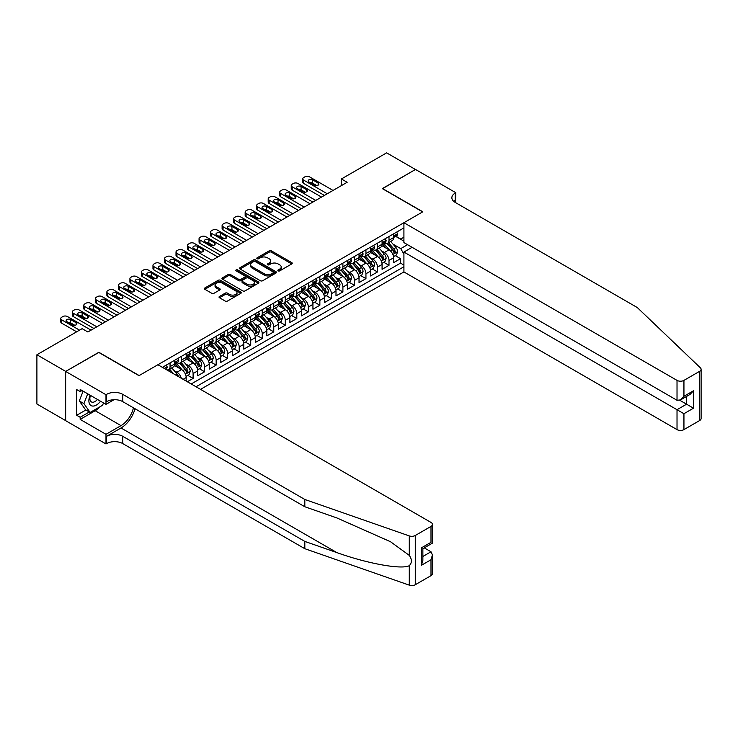 <?xml version="1.0" encoding="UTF-8"?>
<svg xmlns="http://www.w3.org/2000/svg" width="738" height="738" viewBox="0 0 738 738"><rect width="100%" height="100%" fill="white"/><g stroke="black" fill="none" stroke-linecap="round" stroke-linejoin="round"><path stroke-width="1.11" d="M278.171 270.864A1.116 0.646 0 0 0 279.757 270.864L291.778 263.918A1.596 0.922 0 0 0 292.248 263.272A1.596 0.922 0 0 0 291.778 262.617L271.418 250.865A1.596 0.922 0 0 0 269.158 250.865L257.138 257.802A1.116 0.646 0 0 0 256.806 258.254A1.116 0.646 0 0 0 257.138 258.715A1.116 0.646 0 0 0 258.724 258.715L260.274 257.82A5.12 2.952 0 0 1 267.516 257.82L269.213 258.798A5.12 2.952 0 0 1 270.708 260.883A5.12 2.952 0 0 1 269.213 262.977L267.654 263.872A1.116 0.646 0 0 0 267.331 264.333A1.116 0.646 0 0 0 267.654 264.785A1.116 0.646 0 0 0 269.241 264.785L270.791 263.89A5.12 2.952 0 0 1 278.032 263.89L279.73 264.868A5.12 2.952 0 0 1 281.233 266.962A5.12 2.952 0 0 1 279.73 269.047L278.171 269.942A1.116 0.646 0 0 0 277.848 270.403A1.116 0.646 0 0 0 278.171 270.864L278.171 269.942M219.5 296.445A1.596 0.922 0 0 0 219.029 297.1A1.596 0.922 0 0 0 219.5 297.746L225.21 301.049A1.596 0.922 0 0 0 227.47 301.049L240.819 293.346A1.596 0.922 0 0 0 241.289 292.691A1.596 0.922 0 0 0 240.819 292.036L220.459 280.283A1.596 0.922 0 0 0 218.199 280.283L204.85 287.986A1.596 0.922 0 0 0 204.38 288.641A1.596 0.922 0 0 0 204.85 289.296L211.751 293.272A1.596 0.922 0 0 0 214.011 293.272L219.721 289.979A1.596 0.922 0 0 0 220.192 289.324A1.596 0.922 0 0 0 219.721 288.669L216.308 286.695A4.28 2.472 0 0 1 215.053 284.951A4.28 2.472 0 0 1 217.692 282.663A4.28 2.472 0 0 1 222.359 283.207L235.754 290.938A4.28 2.472 0 0 1 237.009 292.691A4.28 2.472 0 0 1 234.37 294.969A4.28 2.472 0 0 1 229.702 294.434L227.47 293.143A1.596 0.922 0 0 0 225.21 293.143L219.5 296.445L219.5 297.746M98.837 352.469L65.71 371.399L36.9 354.766L36.9 404L65.654 420.605M98.837 352.275L139.168 375.559L422.643 211.898L382.312 188.614L415.448 169.482L386.638 152.849L341.408 178.965L341.408 185.616M36.9 354.766L82.13 328.659L87.887 331.98L347.164 182.286L341.408 178.965M260.385 280.735A1.596 0.922 0 0 0 262.654 280.735L275.994 273.032A1.596 0.922 0 0 0 276.464 272.377A1.596 0.922 0 0 0 275.994 271.722L255.634 259.97A1.596 0.922 0 0 0 253.374 259.97L240.025 267.673A1.596 0.922 0 0 0 239.564 268.328A1.596 0.922 0 0 0 240.025 268.983L260.385 280.735M236.575 271.104A1.116 0.646 0 0 1 237.71 271.261L258.383 283.198L245.062 290.892A1.596 0.922 0 0 1 242.802 290.892L222.442 279.139L228.153 275.864L228.153 274.536L222.442 277.829A1.596 0.922 0 0 0 221.972 278.484A1.596 0.922 0 0 0 222.442 279.139L222.442 277.829M228.153 275.864A1.596 0.922 0 0 1 230.413 275.864L230.413 274.536A1.596 0.922 0 0 0 228.153 274.536M230.413 274.536L238.669 279.305A1.596 0.922 0 0 0 240.929 279.305L244.721 277.11A1.596 0.922 0 0 0 245.191 276.464A1.596 0.922 0 0 0 244.721 275.809L236.123 270.846A1.116 0.646 0 0 1 235.8 270.385A1.116 0.646 0 0 1 236.492 269.794A1.116 0.646 0 0 1 237.71 269.933L258.411 281.879A1.596 0.922 0 0 1 258.881 282.534A1.596 0.922 0 0 1 258.411 283.189L258.411 281.879M187.341 381.749L193.098 378.419L187.858 375.393M185.598 363.908L188.494 365.578A6.522 3.764 60 0 1 193.098 373.566L197.71 370.9L197.71 375.762L204.62 371.767L199.38 368.742M197.12 357.257L200.016 358.926A6.522 3.764 60 0 1 204.62 366.915L209.232 364.249L209.232 369.111L216.151 365.116L210.902 362.09M208.642 350.605L211.538 352.275A6.522 3.764 60 0 1 216.151 360.255L220.754 357.598L220.754 362.45L227.673 358.465L222.424 355.43M220.164 343.954L223.061 345.624A6.522 3.764 60 0 1 227.673 353.603L232.276 350.947L232.276 355.799L239.195 351.805L233.946 348.779M231.695 337.294L234.583 338.973A6.522 3.764 60 0 1 239.195 346.952L243.798 344.286L243.798 349.148L250.717 345.153L245.477 342.128M243.217 330.642L246.105 332.312A6.522 3.764 60 0 1 250.717 340.301L255.33 337.635L255.33 342.497L262.239 338.502L256.999 335.476M254.739 323.991L257.627 325.661A6.522 3.764 60 0 1 262.239 333.65L266.852 330.984L266.852 335.845L273.761 331.851L268.521 328.825M266.261 317.34L269.158 319.01A6.522 3.764 60 0 1 273.761 326.989L278.374 324.333L278.374 329.185L285.283 325.2L280.043 322.174M277.783 310.689L280.68 312.358A6.522 3.764 60 0 1 285.283 320.338L289.896 317.681L289.896 322.534L296.814 318.539L291.565 315.513M289.305 304.028L292.202 305.707A6.522 3.764 60 0 1 296.814 313.687L301.418 311.03L301.418 315.882L308.336 311.888L303.087 308.862M300.827 297.377L303.724 299.047A6.522 3.764 60 0 1 308.336 307.036L312.94 304.37L312.94 309.231L319.858 305.237L314.609 302.211M312.358 290.726L315.246 292.396A6.522 3.764 60 0 1 319.858 300.384L324.462 297.718L324.462 302.58L331.38 298.586L326.141 295.56M323.881 284.075L326.768 285.744A6.522 3.764 60 0 1 331.38 293.724L335.993 291.067L335.993 295.92L342.902 291.934L337.663 288.909M335.403 277.423L338.29 279.093A6.522 3.764 60 0 1 342.902 287.073L347.515 284.416L347.515 289.268L354.424 285.283L349.185 282.248M346.925 270.772L349.821 272.442A6.522 3.764 60 0 1 354.424 280.422L359.037 277.765L359.037 282.617L365.947 278.623L360.707 275.597M358.447 264.112L361.343 265.781A6.522 3.764 60 0 1 365.947 273.77L370.559 271.104L370.559 275.966L377.478 271.971L372.229 268.946M369.969 257.461L372.865 259.13A6.522 3.764 60 0 1 377.478 267.119L382.081 264.453L382.081 269.315L389 265.32L389 260.459A6.522 3.764 -120 0 0 384.387 252.479L381.491 250.809M383.751 262.294L389 265.32M186.188 381.085L186.188 377.552A6.522 3.764 -120 0 0 181.576 369.572L174.454 365.458M181.308 378.262A6.522 3.764 60 0 0 176.963 372.229L174.076 370.559M197.71 370.9A6.522 3.764 -120 0 0 193.098 362.921L185.976 358.806M209.232 364.249A6.522 3.764 -120 0 0 204.62 356.269L197.498 352.155M220.754 357.598A6.522 3.764 -120 0 0 216.151 349.609L209.02 345.495M232.276 350.947A6.522 3.764 -120 0 0 227.673 342.958L220.542 338.843M243.798 344.286A6.522 3.764 -120 0 0 239.195 336.307L232.064 332.192M255.33 337.635A6.522 3.764 -120 0 0 250.717 329.655L243.586 325.541M266.852 330.984A6.522 3.764 -120 0 0 262.239 323.004L255.117 318.89M278.374 324.333A6.522 3.764 -120 0 0 273.761 316.344L266.639 312.229M289.896 317.681A6.522 3.764 -120 0 0 285.283 309.692L278.161 305.578M301.418 311.03A6.522 3.764 -120 0 0 296.814 303.041L289.683 298.927M312.94 304.37A6.522 3.764 -120 0 0 308.336 296.39L301.205 292.276M324.462 297.718A6.522 3.764 -120 0 0 319.858 289.739L312.728 285.624M335.993 291.067A6.522 3.764 -120 0 0 331.38 283.088L324.25 278.973M347.515 284.416A6.522 3.764 -120 0 0 342.902 276.427L335.781 272.313M359.037 277.765A6.522 3.764 -120 0 0 354.424 269.776L347.303 265.662M370.559 271.104A6.522 3.764 -120 0 0 365.947 263.125L358.825 259.01M382.081 264.453A6.522 3.764 -120 0 0 377.478 256.473L370.347 252.359M200.533 389.369L403.917 271.944L677.023 429.617L677.023 409.719L686.589 404.203L686.589 396.407M196.04 386.767L403.917 266.75M403.917 227.894L162.388 367.339M176.908 362.616L176.963 362.653A6.522 3.764 60 0 0 180.229 362.976L184.832 360.31A6.522 3.764 -120 0 0 186.188 357.33L186.188 353.603M188.43 355.965L188.494 356.002A6.522 3.764 60 0 0 191.751 356.325L196.363 353.659A6.522 3.764 -120 0 0 197.71 350.679L197.71 346.952M199.952 349.314L200.016 349.351A6.522 3.764 60 0 0 203.273 349.674L207.885 347.008A6.522 3.764 -120 0 0 209.232 344.028L209.232 340.301M211.474 342.663L211.538 342.69A6.522 3.764 60 0 0 214.795 343.013L219.407 340.356A6.522 3.764 -120 0 0 220.754 337.367L220.754 333.65M222.996 336.002L223.061 336.039A6.522 3.764 60 0 0 226.317 336.362L230.929 333.705A6.522 3.764 -120 0 0 232.276 330.716L232.276 326.989M234.527 329.351L234.583 329.388A6.522 3.764 60 0 0 237.839 329.711L242.451 327.054A6.522 3.764 -120 0 0 243.798 324.065L243.798 320.338M246.049 322.7L246.105 322.737A6.522 3.764 60 0 0 249.37 323.059L253.973 320.393A6.522 3.764 -120 0 0 255.33 317.414L255.33 313.687M257.571 316.048L257.627 316.085A6.522 3.764 60 0 0 260.892 316.408L265.495 313.742A6.522 3.764 -120 0 0 266.852 310.763L266.852 307.036M269.093 309.397L269.158 309.425A6.522 3.764 60 0 0 272.414 309.748L277.027 307.091A6.522 3.764 -120 0 0 278.374 304.102L278.374 300.384M280.615 302.737L280.68 302.774A6.522 3.764 60 0 0 283.936 303.097L288.549 300.44A6.522 3.764 -120 0 0 289.896 297.451L289.896 293.724M292.137 296.086L292.202 296.123A6.522 3.764 60 0 0 295.458 296.445L300.071 293.789A6.522 3.764 -120 0 0 301.418 290.8L301.418 287.073M303.659 289.434L303.724 289.471A6.522 3.764 60 0 0 306.98 289.794L311.593 287.128A6.522 3.764 -120 0 0 312.94 284.148L312.94 280.422M315.191 282.783L315.246 282.82A6.522 3.764 60 0 0 318.502 283.143L323.115 280.477A6.522 3.764 -120 0 0 324.462 277.497L324.462 273.77M326.713 276.132L326.768 276.16A6.522 3.764 60 0 0 330.034 276.482L334.637 273.826A6.522 3.764 -120 0 0 335.993 270.846L335.993 267.119M338.235 269.481L338.29 269.508A6.522 3.764 60 0 0 341.556 269.831L346.159 267.174A6.522 3.764 -120 0 0 347.515 264.186L347.515 260.459M349.757 262.82L349.821 262.857A6.522 3.764 60 0 0 353.078 263.18L357.69 260.523A6.522 3.764 -120 0 0 359.037 257.534L359.037 253.807M361.279 256.169L361.343 256.206A6.522 3.764 60 0 0 364.6 256.529L369.212 253.863A6.522 3.764 -120 0 0 370.559 250.883L370.559 247.156M372.801 249.518L372.865 249.555A6.522 3.764 60 0 0 376.122 249.878L380.734 247.212A6.522 3.764 -120 0 0 382.081 244.232L382.081 240.505M191.197 383.972L400.522 263.125L400.522 258.669L393.603 262.654L393.603 257.802A6.522 3.764 -120 0 0 389 249.822L381.869 245.708M384.332 242.867L384.387 242.903A6.522 3.764 -120 0 0 387.644 243.226A6.522 3.764 -120 0 0 389 240.237L389 236.511M387.644 243.226L392.256 240.56A6.522 3.764 -120 0 0 393.603 237.581L393.603 233.854M163.135 367.773L163.135 366.906M170.054 362.921L170.054 366.648A6.522 3.764 60 0 1 168.707 369.627A6.522 3.764 60 0 1 166.696 369.83M168.707 369.627L173.31 366.971A6.522 3.764 -120 0 0 174.666 363.982L174.666 360.255M181.576 356.269L181.576 359.987A6.522 3.764 60 0 1 180.229 362.976M193.098 349.609L193.098 353.336A6.522 3.764 60 0 1 191.751 356.325M204.62 342.958L204.62 346.685A6.522 3.764 60 0 1 203.273 349.674M216.151 336.307L216.151 340.034A6.522 3.764 60 0 1 214.795 343.013M227.673 329.655L227.673 333.382A6.522 3.764 60 0 1 226.317 336.362M239.195 323.004L239.195 326.731A6.522 3.764 60 0 1 237.839 329.711M250.717 316.344L250.717 320.071A6.522 3.764 60 0 1 249.37 323.059M262.239 309.692L262.239 313.419A6.522 3.764 60 0 1 260.892 316.408M273.761 303.041L273.761 306.768A6.522 3.764 60 0 1 272.414 309.748M285.283 296.39L285.283 300.117A6.522 3.764 60 0 1 283.936 303.097M296.814 289.739L296.814 293.466A6.522 3.764 60 0 1 295.458 296.445M308.336 283.078L308.336 286.805A6.522 3.764 60 0 1 306.98 289.794M319.858 276.427L319.858 280.154A6.522 3.764 60 0 1 318.502 283.143M331.38 269.776L331.38 273.503A6.522 3.764 60 0 1 330.034 276.482M342.902 263.125L342.902 266.852A6.522 3.764 60 0 1 341.556 269.831M354.424 256.473L354.424 260.2A6.522 3.764 60 0 1 353.078 263.18M365.947 249.822L365.947 253.54A6.522 3.764 60 0 1 364.6 256.529M377.478 243.162L377.478 246.889A6.522 3.764 60 0 1 376.122 249.878M377.478 267.119L377.478 271.971M365.947 273.77L365.947 278.623M354.424 280.422L354.424 285.283M342.902 287.073L342.902 291.934M331.38 293.724L331.38 298.586M319.858 300.384L319.858 305.237M308.336 307.036L308.336 311.888M296.814 313.687L296.814 318.539M285.283 320.338L285.283 325.2M273.761 326.989L273.761 331.851M262.239 333.65L262.239 338.502M250.717 340.301L250.717 345.153M239.195 346.952L239.195 351.805M227.673 353.603L227.673 358.465M216.151 360.255L216.151 365.116M204.62 366.915L204.62 371.767M193.098 373.566L193.098 378.419M403.917 254.112L400.752 248.623L393.022 244.158M400.752 248.623L407.551 244.693M395.623 236.344L403.917 241.132M395.854 236.215L400.752 239.038L403.917 237.212M395.282 255.643L400.522 258.669M400.522 263.125L403.917 265.09M278.623 271.021L279.73 270.376A5.12 2.952 0 0 0 281.233 268.291L281.233 266.962M270.708 260.883L270.708 262.221A5.12 2.952 0 0 1 269.213 264.305L268.106 264.942M291.759 263.936L271.418 252.193A1.596 0.922 0 0 0 269.158 252.193L257.58 258.872M275.975 273.042L255.634 261.298A1.596 0.922 0 0 0 253.374 261.298L240.053 268.992L240.025 267.673M273.171 272.839A1.116 0.646 0 0 0 273.494 272.377A1.116 0.646 0 0 0 273.171 271.925L255.302 261.603A1.116 0.646 0 0 0 253.715 261.603L252.073 262.553A5.12 2.952 0 0 0 250.579 264.638A5.12 2.952 0 0 0 252.073 266.732L264.287 273.78A5.12 2.952 0 0 0 271.529 273.78L273.171 272.839L273.171 274.167A1.116 0.646 0 0 0 273.494 273.706L273.494 272.377M250.579 264.638L250.579 265.975A5.12 2.952 0 0 0 252.073 268.06L252.073 266.732M273.171 274.167L271.529 275.117A5.12 2.952 0 0 1 264.287 275.117L252.073 268.06M230.413 275.864L238.669 280.634A1.596 0.922 0 0 0 240.929 280.634L244.721 278.447A1.596 0.922 0 0 0 245.191 277.792L245.191 276.464M247.239 284.25A4.28 2.472 0 0 0 251.898 284.785A4.28 2.472 0 0 0 254.545 282.497A4.28 2.472 0 0 0 253.291 280.754L248.568 278.032A1.596 0.922 0 0 0 246.308 278.032L242.516 280.219A1.596 0.922 0 0 0 242.046 280.864A1.596 0.922 0 0 0 242.516 281.519L247.239 284.25L247.239 285.578A4.28 2.472 0 0 0 251.898 286.113A4.28 2.472 0 0 0 254.545 283.835L254.545 282.497M242.046 280.864L242.046 282.202A1.596 0.922 0 0 0 242.516 282.848L242.516 281.519M247.239 285.578L242.516 282.848M237.009 292.691L237.009 294.019A4.28 2.472 0 0 1 234.37 296.298A4.28 2.472 0 0 1 229.702 295.763L227.47 294.48A1.596 0.922 0 0 0 225.21 294.48L219.518 297.765M215.053 284.951L215.053 286.279A4.28 2.472 0 0 0 216.308 288.023L216.308 286.695M219.703 289.988L216.308 288.023M240.819 292.036L240.819 293.346L220.459 281.612A1.596 0.922 0 0 0 218.199 281.612L204.869 289.305M393.511 256.658L396.49 254.942L397.644 251.612A4.317 2.491 -120 0 0 395.955 247.562L390.697 241.464M389.636 250.237L383.622 243.272M386.214 248.208L382.718 244.167A10.35 5.978 -120 0 0 382.404 243.808M387.063 243.457L392.385 249.619A4.317 2.491 60 0 1 393.926 252.599C394.572 253.466 395.033 253.199 395.31 251.796A4.317 2.491 -120 0 0 393.769 248.826L388.502 242.728M387.376 243.356L393.096 249.979A2.196 1.273 60 0 1 393.649 250.837L395.31 251.796M393.926 252.599L394.24 253.106M327.294 193.771L303.724 180.164A3.256 1.882 -0 0 1 302.774 178.827A3.256 1.882 -0 0 1 303.724 177.498L304.877 176.834A3.256 1.882 -0 0 1 309.49 176.834L333.05 190.441M302.774 178.827L302.774 182.157A3.256 1.882 180 0 0 303.724 183.485L324.406 195.432M396.657 232.092L397.644 233.78A4.317 2.491 60 0 1 396.749 235.699L394.553 236.963A4.317 2.491 -120 0 0 395.31 235.966L395.217 235.579M308.908 181.954A2.611 1.504 180 0 1 308.143 180.893A2.611 1.504 180 0 1 309.757 179.5A2.611 1.504 180 0 1 312.598 179.832L318.124 183.024A2.611 1.504 180 0 1 318.89 184.085A2.611 1.504 180 0 1 317.285 185.478A2.611 1.504 180 0 1 314.443 185.155L308.908 181.954M393.751 237.166L393.769 237.166A4.317 2.491 -120 0 0 394.553 236.963M394.747 235.643L395.31 235.966L393.926 236.76A4.317 2.491 60 0 1 393.603 237.378M310.264 182.738A2.611 1.504 180 0 1 312.598 183.153L316.768 185.57M90.128 395.217A10.59 6.116 120 0 0 92.619 406.066A10.59 6.116 120 0 0 100.516 401.214M90.488 395.42A7.251 4.188 120 0 0 91.374 401.906A7.251 4.188 120 0 0 92.434 402.238A7.251 4.188 120 0 0 97.434 399.433M103.486 402.93L102.582 405.263L90.137 412.45L85.534 409.784L79.307 400.937L83.108 391.158M90.137 412.45L83.92 403.603L87.711 393.815M79.307 400.937L83.92 403.603M412.099 247.322L403.917 252.045L683.942 413.714L683.942 429.617L699.67 420.531L699.67 371.297A4.889 2.823 0 0 0 701.1 369.304A4.889 2.823 0 0 0 700.399 367.847L637.272 307.534L455.198 202.415A11.411 6.587 180 0 1 451.859 197.756A11.411 6.587 180 0 1 455.198 193.098L455.835 192.738L415.503 169.454L382.487 188.707M403.917 252.045L403.917 271.944M382.487 188.513L422.819 211.797L403.917 222.71L677.023 380.384A4.889 2.823 0 0 0 683.942 380.384L699.67 371.297M455.835 192.738L455.484 202.581M403.917 222.71L403.917 242.599L677.023 400.273L677.023 380.384M701.1 369.304L701.1 418.538A4.889 2.823 180 0 1 699.67 420.531M683.942 429.617A4.889 2.823 180 0 1 677.023 429.617M453.759 201.4A11.411 6.587 180 0 1 455.198 200.385L455.198 193.098M679.79 400.273L693.499 408.188L683.942 413.714M683.942 380.384L683.942 396.288L680.482 399.931L677.023 400.273M683.942 396.288L693.499 390.762L690.048 394.415L680.482 399.931M431.001 575.649L431.001 559.745L432.431 554.93L432.431 573.647A4.889 2.823 180 0 1 431.001 575.649L415.273 584.727A4.889 2.823 180 0 1 409.286 585.151L304.822 548.703L304.822 541.415L122.748 436.306A11.411 6.587 -0 0 0 106.613 436.306L121.023 427.985A21.227 12.251 120 0 0 135.045 408.741M304.822 541.415L336.851 552.596C367.469 563.629 401.675 569.81 409.286 565.677C412.062 562.836 412.062 559.404 409.286 555.382L390.494 541.72L336.851 517.928L304.822 506.757L122.748 401.638A11.411 6.587 -0 0 0 106.613 401.638L106.613 394.35L105.986 394.719L65.654 371.435L98.661 352.377L138.993 375.66L157.895 364.747L431.001 522.421A4.889 2.823 -0 0 1 432.431 524.423A4.889 2.823 -0 0 1 431.001 526.415L415.273 535.493L415.273 584.727M304.822 548.703L122.748 443.584A11.411 6.587 -0 0 0 106.613 443.584L105.986 443.953L65.654 420.669L65.654 371.435M304.822 506.757L304.822 499.469L122.748 394.35A11.411 6.587 -0 0 0 106.613 394.35M409.286 555.382L409.286 535.917L304.822 499.469M100.285 406.592A18.33 10.581 -60 0 1 95.211 410.725L80.174 419.405L80.174 417.274L89.335 411.979M82.01 390.531L80.174 391.592L76.715 389.599L76.715 415.282L80.174 417.274M80.174 391.592L80.174 389.461L105.986 404.369L105.986 394.719M105.986 443.953L105.986 434.304L121.023 425.623A18.33 10.581 120 0 0 133.43 407.81M80.174 419.405L105.986 434.304M424.249 547.864L431.001 551.766L432.431 554.93M114.03 399.719L105.986 404.369M409.286 535.917A4.889 2.823 -0 0 0 415.273 535.493M76.715 415.282L85.876 409.987M431.001 559.745L421.435 565.271L422.865 560.446L422.865 548.666L432.431 543.14L432.431 524.423M421.435 565.271L421.435 547.836C423.298 548.915 423.298 548.915 421.435 547.836L431.001 542.319C432.865 543.389 432.865 543.389 431.001 542.319L431.001 526.415M381.989 263.309L384.968 261.593L386.112 258.263A4.317 2.491 -120 0 0 384.433 254.213L379.166 248.116M378.114 256.889L372.1 249.924M374.692 254.868L371.196 250.819A10.35 5.978 -120 0 0 370.873 250.459M375.541 250.108L380.863 256.271A4.317 2.491 60 0 1 382.404 259.25C383.05 260.117 383.511 259.85 383.788 258.448A4.317 2.491 -120 0 0 382.247 255.477L376.98 249.379M375.854 250.007L381.574 256.63A2.196 1.273 60 0 1 382.127 257.497L383.788 258.448M382.404 259.25L382.718 259.758M370.467 269.97L373.437 268.245L374.59 264.924A4.317 2.491 -120 0 0 372.911 260.865L367.644 254.767M366.592 263.549L360.578 256.575M363.17 261.52L359.674 257.47A10.35 5.978 -120 0 0 359.351 257.11M364.009 256.759L369.341 262.931A4.317 2.491 60 0 1 370.882 265.901C371.528 266.769 371.989 266.501 372.266 265.108A4.317 2.491 -120 0 0 370.725 262.128L365.458 256.031M364.323 256.658L370.052 263.291A2.196 1.273 60 0 1 370.605 264.149L372.266 265.108M370.882 265.901L371.196 266.418M358.936 276.621L361.915 274.896L363.068 271.575A4.317 2.491 -120 0 0 361.389 267.516L356.122 261.418M355.07 270.2L349.046 263.235M351.639 268.171L348.151 264.13A10.35 5.978 -120 0 0 347.829 263.77M352.487 263.411L357.819 269.582A4.317 2.491 60 0 1 359.351 272.553C360.006 273.42 360.467 273.161 360.734 271.759A4.317 2.491 -120 0 0 359.194 268.78L353.936 262.691M352.801 263.318L358.53 269.942A2.196 1.273 60 0 1 359.083 270.8L360.734 271.759M359.351 272.553L359.674 273.069M347.413 283.272L350.393 281.556L351.546 278.226A4.317 2.491 -120 0 0 349.867 274.167L344.6 268.079M343.548 276.851L337.524 269.887M340.117 274.822L336.629 270.781A10.35 5.978 -120 0 0 336.307 270.422M340.965 270.071L346.288 276.233A4.317 2.491 60 0 1 347.829 279.213C348.484 280.08 348.945 279.813 349.212 278.411A4.317 2.491 -120 0 0 347.672 275.44L342.414 269.342M341.279 269.97L346.998 276.593A2.196 1.273 60 0 1 347.552 277.451L349.212 278.411M347.829 279.213L348.142 279.72M315.763 200.422L292.202 186.815A3.256 1.882 -0 0 1 291.242 185.487A3.256 1.882 -0 0 1 292.202 184.149L293.355 183.485A3.256 1.882 -0 0 1 297.958 183.485L321.528 197.092M291.242 185.487L291.242 188.808A3.256 1.882 180 0 0 292.202 190.136L312.884 202.083M385.135 238.743L386.112 240.44A4.317 2.491 60 0 1 385.218 242.35L383.031 243.614A4.317 2.491 -120 0 0 383.788 242.618L383.695 242.23M297.386 188.614A2.611 1.504 180 0 1 296.621 187.544A2.611 1.504 180 0 1 298.235 186.151A2.611 1.504 180 0 1 301.076 186.483L306.602 189.675A2.611 1.504 180 0 1 307.368 190.736A2.611 1.504 180 0 1 305.763 192.129A2.611 1.504 180 0 1 302.921 191.806L297.386 188.614M382.229 243.817L382.247 243.817A4.317 2.491 -120 0 0 383.031 243.614M383.225 242.295L383.788 242.618L382.404 243.42A4.317 2.491 60 0 1 382.081 244.029M298.742 189.398A2.611 1.504 180 0 1 301.076 189.804L305.246 192.221M304.24 207.074L280.68 193.467A3.256 1.882 -0 0 1 279.72 192.138A3.256 1.882 -0 0 1 280.68 190.81L281.833 190.136A3.256 1.882 -0 0 1 286.436 190.136L310.006 203.743M279.72 192.138L279.72 195.459A3.256 1.882 180 0 0 280.68 196.797L301.362 208.734M373.613 245.394L374.59 247.092A4.317 2.491 60 0 1 373.696 249.001L371.509 250.265A4.317 2.491 -120 0 0 372.266 249.269L372.173 248.891M285.864 195.266A2.611 1.504 180 0 1 285.099 194.195A2.611 1.504 180 0 1 286.713 192.812A2.611 1.504 180 0 1 289.554 193.135L295.08 196.326A2.611 1.504 180 0 1 295.846 197.397A2.611 1.504 180 0 1 294.231 198.78A2.611 1.504 180 0 1 291.39 198.457L285.864 195.266M370.707 250.468L370.725 250.468A4.317 2.491 -120 0 0 371.509 250.265M371.703 248.946L372.266 249.269L370.882 250.071A4.317 2.491 60 0 1 370.559 250.68M287.22 196.05A2.611 1.504 180 0 1 289.554 196.465L293.724 198.873M292.718 213.725L269.158 200.118A3.256 1.882 -0 0 1 268.198 198.79A3.256 1.882 -0 0 1 269.158 197.461L270.302 196.797A3.256 1.882 -0 0 1 274.914 196.797L298.484 210.395M268.198 198.79L268.198 202.12A3.256 1.882 180 0 0 269.158 203.448L289.84 215.385M362.09 252.045L363.068 253.743A4.317 2.491 60 0 1 362.173 255.652L359.987 256.916A4.317 2.491 -120 0 0 360.734 255.92L360.651 255.542M274.342 201.917A2.611 1.504 180 0 1 273.577 200.856A2.611 1.504 180 0 1 275.182 199.463A2.611 1.504 180 0 1 278.023 199.786L283.558 202.978A2.611 1.504 180 0 1 284.324 204.048A2.611 1.504 180 0 1 282.709 205.441A2.611 1.504 180 0 1 279.868 205.109L274.342 201.917M359.185 257.119L359.194 257.119A4.317 2.491 -120 0 0 359.987 256.916M360.181 255.597L360.734 255.92L359.351 256.723A4.317 2.491 60 0 1 359.037 257.341M275.698 202.701A2.611 1.504 180 0 1 278.023 203.116L282.202 205.524M281.196 220.376L257.627 206.769A3.256 1.882 -0 0 1 256.676 205.441A3.256 1.882 -0 0 1 257.627 204.112L258.78 203.448A3.256 1.882 -0 0 1 263.392 203.448L286.962 217.055M256.676 205.441L256.676 208.771A3.256 1.882 180 0 0 257.627 210.099L278.318 222.046M350.568 258.697L351.546 260.394A4.317 2.491 60 0 1 350.651 262.304L348.465 263.567A4.317 2.491 -120 0 0 349.212 262.58L349.12 262.193M262.82 208.568A2.611 1.504 180 0 1 262.055 207.507A2.611 1.504 180 0 1 263.66 206.114A2.611 1.504 180 0 1 266.501 206.437L272.036 209.638A2.611 1.504 180 0 1 272.802 210.699A2.611 1.504 180 0 1 271.187 212.092A2.611 1.504 180 0 1 268.346 211.76L262.82 208.568M347.653 263.77L347.672 263.77A4.317 2.491 -120 0 0 348.465 263.567M348.659 262.258L349.212 262.58L347.829 263.374A4.317 2.491 60 0 1 347.515 263.992M264.176 209.352A2.611 1.504 180 0 1 266.501 209.767L270.68 212.175M335.891 289.923L338.871 288.207L340.024 284.877A4.317 2.491 -120 0 0 338.336 280.827L333.078 274.73M332.017 283.503L326.002 276.538M328.594 281.473L325.107 277.433A10.35 5.978 -120 0 0 324.785 277.073M329.443 276.722L334.766 282.885A4.317 2.491 60 0 1 336.307 285.864C336.962 286.731 337.414 286.464 337.69 285.062A4.317 2.491 -120 0 0 336.15 282.091L330.882 275.994M329.757 276.621L335.476 283.244A2.196 1.273 60 0 1 336.03 284.102L337.69 285.062M336.307 285.864L336.62 286.372M269.674 227.027L246.105 213.43A3.256 1.882 -0 0 1 245.154 212.092A3.256 1.882 -0 0 1 246.105 210.764L247.258 210.099A3.256 1.882 -0 0 1 251.87 210.099L275.431 223.706M245.154 212.092L245.154 215.422A3.256 1.882 180 0 0 246.105 216.751L266.787 228.697M339.046 265.357L340.024 267.045A4.317 2.491 60 0 1 339.129 268.964L336.943 270.228A4.317 2.491 -120 0 0 337.69 269.232L337.598 268.844M251.289 215.219A2.611 1.504 180 0 1 250.533 214.158A2.611 1.504 180 0 1 252.138 212.765A2.611 1.504 180 0 1 254.979 213.097L260.514 216.289A2.611 1.504 180 0 1 261.28 217.35A2.611 1.504 180 0 1 259.665 218.743A2.611 1.504 180 0 1 256.824 218.42L251.289 215.219M336.131 270.422L336.15 270.422A4.317 2.491 -120 0 0 336.943 270.228M337.137 268.909L337.69 269.232L336.307 270.025A4.317 2.491 60 0 1 335.993 270.643M252.645 216.003A2.611 1.504 180 0 1 254.979 216.418L259.158 218.826M324.369 296.575L327.349 294.859L328.502 291.528A4.317 2.491 -120 0 0 326.814 287.479L321.556 281.381M320.495 290.154L314.48 283.189M317.072 288.124L313.576 284.084A10.35 5.978 -120 0 0 313.263 283.724M317.921 283.374L323.244 289.536A4.317 2.491 60 0 1 324.785 292.516C325.43 293.383 325.892 293.115 326.168 291.713A4.317 2.491 -120 0 0 324.628 288.743L319.36 282.645M318.235 283.272L323.954 289.896A2.196 1.273 60 0 1 324.508 290.763L326.168 291.713M324.785 292.516L325.098 293.023M258.152 233.688L234.583 220.081A3.256 1.882 -0 0 1 233.632 218.752A3.256 1.882 -0 0 1 234.583 217.415L235.736 216.751A3.256 1.882 -0 0 1 240.348 216.751L263.909 230.357M233.632 218.752L233.632 222.073A3.256 1.882 180 0 0 234.583 223.402L255.265 235.348M327.524 272.008L328.502 273.706A4.317 2.491 60 0 1 327.607 275.615L325.412 276.879A4.317 2.491 -120 0 0 326.168 275.883L326.076 275.495M239.767 221.88A2.611 1.504 180 0 1 239.001 220.81A2.611 1.504 180 0 1 240.616 219.417A2.611 1.504 180 0 1 243.457 219.749L248.992 222.941A2.611 1.504 180 0 1 249.748 224.001A2.611 1.504 180 0 1 248.143 225.394A2.611 1.504 180 0 1 245.302 225.072L239.767 221.88M324.609 277.082L324.628 277.082A4.317 2.491 -120 0 0 325.412 276.879M325.606 275.56L326.168 275.883L324.785 276.676A4.317 2.491 60 0 1 324.462 277.294M241.123 222.655A2.611 1.504 180 0 1 243.457 223.07L247.636 225.487M312.847 303.235L315.827 301.51L316.971 298.189A4.317 2.491 -120 0 0 315.292 294.13L310.025 288.032M308.973 296.814L302.958 289.84M305.55 294.785L302.054 290.735A10.35 5.978 -120 0 0 301.741 290.375M306.399 290.025L311.722 296.196A4.317 2.491 60 0 1 313.263 299.167C313.908 300.034 314.37 299.766 314.646 298.373A4.317 2.491 -120 0 0 313.106 295.394L307.838 289.296M306.713 289.923L312.432 296.556A2.196 1.273 60 0 1 312.986 297.414L314.646 298.373M313.263 299.167L313.576 299.683M246.621 240.339L223.061 226.732A3.256 1.882 -0 0 1 222.11 225.404A3.256 1.882 -0 0 1 223.061 224.075L224.214 223.402A3.256 1.882 -0 0 1 228.826 223.402L252.387 237.009M222.11 225.404L222.11 228.725A3.256 1.882 180 0 0 223.061 230.062L243.743 241.999M315.993 278.66L316.971 280.357A4.317 2.491 60 0 1 316.085 282.267L313.89 283.53A4.317 2.491 -120 0 0 314.646 282.534L314.554 282.156M228.245 228.531A2.611 1.504 180 0 1 227.479 227.461A2.611 1.504 180 0 1 229.094 226.077A2.611 1.504 180 0 1 231.935 226.4L237.461 229.592A2.611 1.504 180 0 1 238.226 230.662A2.611 1.504 180 0 1 236.621 232.046A2.611 1.504 180 0 1 233.78 231.723L228.245 228.531M313.087 283.733L313.106 283.733A4.317 2.491 -120 0 0 313.89 283.53M314.084 282.211L314.646 282.534L313.263 283.337A4.317 2.491 60 0 1 312.94 283.945M229.601 229.315A2.611 1.504 180 0 1 231.935 229.73L236.105 232.138M301.325 309.886L304.296 308.161L305.449 304.84A4.317 2.491 -120 0 0 303.77 300.781L298.503 294.683M297.451 303.466L291.436 296.501M294.028 301.436L290.532 297.396A10.35 5.978 -120 0 0 290.209 297.027M294.877 296.676L300.2 302.848A4.317 2.491 60 0 1 301.741 305.818C302.386 306.685 302.848 306.427 303.124 305.025A4.317 2.491 -120 0 0 301.584 302.045L296.316 295.947M295.182 296.584L300.91 303.207A2.196 1.273 60 0 1 301.464 304.065L303.124 305.025M301.741 305.818L302.054 306.335M235.099 246.99L211.538 233.383A3.256 1.882 -0 0 1 210.579 232.055A3.256 1.882 -0 0 1 211.538 230.726L212.692 230.062A3.256 1.882 -0 0 1 217.295 230.062L240.865 243.66M210.579 232.055L210.579 235.385A3.256 1.882 180 0 0 211.538 236.714L232.221 248.651M304.471 285.311L305.449 287.008A4.317 2.491 60 0 1 304.554 288.918L302.368 290.182A4.317 2.491 -120 0 0 303.124 289.185L303.032 288.807M216.723 235.182A2.611 1.504 180 0 1 215.957 234.121A2.611 1.504 180 0 1 217.572 232.728A2.611 1.504 180 0 1 220.413 233.051L225.939 236.243A2.611 1.504 180 0 1 226.704 237.313A2.611 1.504 180 0 1 225.099 238.697A2.611 1.504 180 0 1 222.258 238.374L216.723 235.182M301.565 290.385L301.584 290.385A4.317 2.491 -120 0 0 302.368 290.182M302.562 288.862L303.124 289.185L301.741 289.988A4.317 2.491 60 0 1 301.418 290.597M218.079 235.966A2.611 1.504 180 0 1 220.413 236.381L224.583 238.789M289.803 316.537L292.774 314.822L293.927 311.491A4.317 2.491 -120 0 0 292.248 307.432L286.981 301.344M285.929 310.117L279.914 303.152M282.506 308.087L279.01 304.047A10.35 5.978 -120 0 0 278.687 303.687M283.346 303.336L288.678 309.499A4.317 2.491 60 0 1 290.219 312.469C290.864 313.346 291.326 313.078 291.593 311.676A4.317 2.491 -120 0 0 290.062 308.696L284.794 302.608M283.66 303.235L289.388 309.859A2.196 1.273 60 0 1 289.942 310.716L291.593 311.676M290.219 312.469L290.532 312.986M223.577 253.641L200.016 240.034A3.256 1.882 -0 0 1 199.057 238.706A3.256 1.882 -0 0 1 200.016 237.378L201.17 236.714A3.256 1.882 -0 0 1 205.773 236.714L229.343 250.32M199.057 238.706L199.057 242.036A3.256 1.882 180 0 0 200.016 243.365L220.699 255.311M292.949 291.962L293.927 293.659A4.317 2.491 60 0 1 293.032 295.569L290.846 296.833A4.317 2.491 -120 0 0 291.593 295.837L291.51 295.458M205.201 241.833A2.611 1.504 180 0 1 204.435 240.773A2.611 1.504 180 0 1 206.05 239.38A2.611 1.504 180 0 1 208.891 239.702L214.417 242.903A2.611 1.504 180 0 1 215.182 243.964A2.611 1.504 180 0 1 213.568 245.357A2.611 1.504 180 0 1 210.727 245.025L205.201 241.833M290.043 297.036L290.062 297.036A4.317 2.491 -120 0 0 290.846 296.833M291.04 295.523L291.593 295.837L290.219 296.639A4.317 2.491 60 0 1 289.896 297.257M206.557 242.618A2.611 1.504 180 0 1 208.891 243.033L213.061 245.44M278.272 323.189L281.252 321.473L282.405 318.143A4.317 2.491 -120 0 0 280.726 314.093L275.459 307.995M274.407 316.768L268.383 309.803M270.975 314.739L267.488 310.698A10.35 5.978 -120 0 0 267.165 310.338M271.824 309.988L277.156 316.15A4.317 2.491 60 0 1 278.687 319.13C279.342 319.997 279.803 319.729 280.071 318.327A4.317 2.491 -120 0 0 278.53 315.357L273.272 309.259M272.137 309.886L277.857 316.51A2.196 1.273 60 0 1 278.42 317.368L280.071 318.327M278.687 319.13L279.001 319.637M212.055 260.293L188.494 246.695A3.256 1.882 -0 0 1 187.535 245.357A3.256 1.882 -0 0 1 188.494 244.029L189.638 243.365A3.256 1.882 -0 0 1 194.251 243.365L217.821 256.972M187.535 245.357L187.535 248.688A3.256 1.882 180 0 0 188.494 250.016L209.177 261.962M281.427 298.613L282.405 300.311A4.317 2.491 60 0 1 281.51 302.22L279.324 303.493A4.317 2.491 -120 0 0 280.071 302.497L279.979 302.11M193.679 248.485A2.611 1.504 180 0 1 192.913 247.424A2.611 1.504 180 0 1 194.518 246.031A2.611 1.504 180 0 1 197.36 246.363L202.895 249.555A2.611 1.504 180 0 1 203.66 250.616A2.611 1.504 180 0 1 202.046 252.009A2.611 1.504 180 0 1 199.205 251.676L193.679 248.485M278.521 303.687L278.53 303.687A4.317 2.491 -120 0 0 279.324 303.493M279.517 302.174L280.071 302.497L278.687 303.29A4.317 2.491 60 0 1 278.374 303.908M195.035 249.269A2.611 1.504 180 0 1 197.36 249.684L201.539 252.092M266.75 329.84L269.73 328.124L270.883 324.794A4.317 2.491 -120 0 0 269.204 320.744L263.936 314.646M262.885 323.419L256.861 316.454M259.453 321.39L255.966 317.349A10.35 5.978 -120 0 0 255.643 316.989M260.302 316.639L265.625 322.801A4.317 2.491 60 0 1 267.165 325.781C267.82 326.648 268.281 326.38 268.549 324.978A4.317 2.491 -120 0 0 267.008 322.008L261.75 315.91M260.615 316.537L266.335 323.161A2.196 1.273 60 0 1 266.888 324.028L268.549 324.978M267.165 325.781L267.479 326.288M200.533 266.953L176.963 253.346A3.256 1.882 -0 0 1 176.013 252.018A3.256 1.882 -0 0 1 176.963 250.68L178.116 250.016A3.256 1.882 -0 0 1 182.729 250.016L206.289 263.623M176.013 252.018L176.013 255.339A3.256 1.882 180 0 0 176.963 256.667L197.655 268.614M269.905 305.274L270.883 306.971A4.317 2.491 60 0 1 269.988 308.881L267.802 310.144A4.317 2.491 -120 0 0 268.549 309.148L268.457 308.761M182.157 255.145A2.611 1.504 180 0 1 181.391 254.075A2.611 1.504 180 0 1 182.996 252.682A2.611 1.504 180 0 1 185.838 253.014L191.373 256.206A2.611 1.504 180 0 1 192.138 257.267A2.611 1.504 180 0 1 190.524 258.66A2.611 1.504 180 0 1 187.683 258.337L182.157 255.145M266.99 310.347L267.008 310.347A4.317 2.491 -120 0 0 267.802 310.144M267.995 308.825L268.549 309.148L267.165 309.942A4.317 2.491 60 0 1 266.852 310.56M183.513 255.92A2.611 1.504 180 0 1 185.838 256.335L190.017 258.752M255.228 336.5L258.208 334.775L259.361 331.454A4.317 2.491 -120 0 0 257.673 327.395L252.414 321.298M251.354 330.08L245.339 323.106M247.931 328.05L244.444 324A10.35 5.978 -120 0 0 244.121 323.641M248.78 323.29L254.103 329.462A4.317 2.491 60 0 1 255.643 332.432C256.289 333.299 256.75 333.032 257.027 331.639A4.317 2.491 -120 0 0 255.486 328.659L250.219 322.561M249.093 323.189L254.813 329.812A2.196 1.273 60 0 1 255.366 330.679L257.027 331.639M255.643 332.432L255.957 332.949M189.011 273.604L165.441 259.997A3.256 1.882 -0 0 1 164.491 258.669A3.256 1.882 -0 0 1 165.441 257.331L166.594 256.667A3.256 1.882 -0 0 1 171.207 256.667L194.767 270.274M164.491 258.669L164.491 261.99A3.256 1.882 180 0 0 165.441 263.328L186.124 275.265M258.383 311.925L259.361 313.622A4.317 2.491 60 0 1 258.466 315.532L256.28 316.796A4.317 2.491 -120 0 0 257.027 315.799L256.935 315.421M170.626 261.796A2.611 1.504 180 0 1 169.869 260.726A2.611 1.504 180 0 1 171.474 259.342A2.611 1.504 180 0 1 174.316 259.665L179.851 262.857A2.611 1.504 180 0 1 180.607 263.918A2.611 1.504 180 0 1 179.002 265.311A2.611 1.504 180 0 1 176.161 264.988L170.626 261.796M255.468 316.999L255.486 316.999A4.317 2.491 -120 0 0 256.28 316.796M256.473 315.477L257.027 315.799L255.643 316.602A4.317 2.491 60 0 1 255.33 317.211M171.982 262.58A2.611 1.504 180 0 1 174.316 262.996L178.495 265.403M243.706 343.152L246.686 341.426L247.839 338.105A4.317 2.491 -120 0 0 246.151 334.046L240.892 327.949M239.832 336.731L233.817 329.757M236.409 334.701L232.913 330.652A10.35 5.978 -120 0 0 232.599 330.292M237.258 329.941L242.581 336.113A4.317 2.491 60 0 1 244.121 339.083C244.767 339.95 245.228 339.692 245.505 338.29A4.317 2.491 -120 0 0 243.964 335.31L238.697 329.213M237.571 329.84L243.291 336.473A2.196 1.273 60 0 1 243.844 337.331L245.505 338.29M244.121 339.083L244.435 339.6M177.489 280.255L153.919 266.649A3.256 1.882 -0 0 1 152.969 265.32A3.256 1.882 -0 0 1 153.919 263.992L155.072 263.328A3.256 1.882 -0 0 1 159.685 263.328L183.245 276.925M152.969 265.32L152.969 268.65A3.256 1.882 180 0 0 153.919 269.979L174.602 281.916M246.852 318.576L247.839 320.274A4.317 2.491 60 0 1 246.944 322.183L244.748 323.447A4.317 2.491 -120 0 0 245.505 322.451L245.413 322.072M159.104 268.447A2.611 1.504 180 0 1 158.338 267.377A2.611 1.504 180 0 1 159.952 265.994A2.611 1.504 180 0 1 162.794 266.317L168.329 269.508A2.611 1.504 180 0 1 169.085 270.578A2.611 1.504 180 0 1 167.48 271.962A2.611 1.504 180 0 1 164.639 271.639L159.104 268.447M243.946 323.65L243.964 323.65A4.317 2.491 -120 0 0 244.748 323.447M244.942 322.128L245.505 322.451L244.121 323.253A4.317 2.491 60 0 1 243.798 323.862M160.46 269.232A2.611 1.504 180 0 1 162.794 269.647L166.963 272.054M232.184 349.803L235.164 348.087L236.308 344.757A4.317 2.491 -120 0 0 234.629 340.698L229.361 334.609M228.31 343.382L222.295 336.417M224.887 341.353L221.391 337.312A10.35 5.978 -120 0 0 221.077 336.952M225.736 336.602L231.059 342.764A4.317 2.491 60 0 1 232.599 345.735C233.245 346.611 233.706 346.343 233.983 344.941A4.317 2.491 -120 0 0 232.442 341.962L227.175 335.873M226.049 336.5L231.769 343.124A2.196 1.273 60 0 1 232.322 343.982L233.983 344.941M232.599 345.735L232.913 346.251M165.958 286.907L142.397 273.3A3.256 1.882 -0 0 1 141.438 271.971A3.256 1.882 -0 0 1 142.397 270.643L143.55 269.979A3.256 1.882 -0 0 1 148.163 269.979L171.723 283.586M141.438 271.971L141.438 275.302A3.256 1.882 180 0 0 142.397 276.63L163.08 288.567M235.33 325.227L236.308 326.925A4.317 2.491 60 0 1 235.422 328.834L233.226 330.098A4.317 2.491 -120 0 0 233.983 329.102L233.891 328.724M147.582 275.099A2.611 1.504 180 0 1 146.816 274.038A2.611 1.504 180 0 1 148.43 272.645A2.611 1.504 180 0 1 151.272 272.968L156.797 276.16A2.611 1.504 180 0 1 157.563 277.23A2.611 1.504 180 0 1 155.958 278.623A2.611 1.504 180 0 1 153.117 278.291L147.582 275.099M232.424 330.301L232.442 330.301A4.317 2.491 -120 0 0 233.226 330.098M233.42 328.788L233.983 329.102L232.599 329.904A4.317 2.491 60 0 1 232.276 330.523M148.938 275.883A2.611 1.504 180 0 1 151.272 276.298L155.441 278.706M220.662 356.454L223.632 354.738L224.786 351.408A4.317 2.491 -120 0 0 223.107 347.358L217.839 341.26M216.787 350.033L210.773 343.069M213.365 348.004L209.869 343.963A10.35 5.978 -120 0 0 209.546 343.604M214.204 343.253L219.537 349.415A4.317 2.491 60 0 1 221.077 352.395C221.723 353.262 222.184 352.995 222.461 351.592A4.317 2.491 -120 0 0 220.92 348.622L215.653 342.524M214.518 343.152L220.247 349.775A2.196 1.273 60 0 1 220.8 350.633L222.461 351.592M221.077 352.395L221.391 352.902M154.436 293.558L130.875 279.96A3.256 1.882 -0 0 1 129.916 278.623A3.256 1.882 -0 0 1 130.875 277.294L132.028 276.63A3.256 1.882 -0 0 1 136.631 276.63L160.201 290.237M129.916 278.623L129.916 281.953A3.256 1.882 180 0 0 130.875 283.281L151.558 295.228M223.808 331.879L224.786 333.576A4.317 2.491 60 0 1 223.891 335.486L221.704 336.749A4.317 2.491 -120 0 0 222.461 335.762L222.369 335.375M136.06 281.75A2.611 1.504 180 0 1 135.294 280.689A2.611 1.504 180 0 1 136.908 279.296A2.611 1.504 180 0 1 139.75 279.619L145.275 282.82A2.611 1.504 180 0 1 146.041 283.881A2.611 1.504 180 0 1 144.436 285.274A2.611 1.504 180 0 1 141.595 284.942L136.06 281.75M220.902 336.952L220.92 336.952A4.317 2.491 -120 0 0 221.704 336.749M221.898 335.439L222.461 335.762L221.077 336.556A4.317 2.491 60 0 1 220.754 337.174M137.416 282.534A2.611 1.504 180 0 1 139.75 282.949L143.919 285.357M209.14 363.105L212.11 361.389L213.264 358.059A4.317 2.491 -120 0 0 211.585 354.009L206.317 347.912M205.265 356.685L199.242 349.72M201.843 354.655L198.347 350.615A10.35 5.978 -120 0 0 198.024 350.255M202.682 349.904L208.015 356.067A4.317 2.491 60 0 1 209.555 359.046C210.201 359.913 210.662 359.646 210.93 358.244A4.317 2.491 -120 0 0 209.398 355.273L204.131 349.175M202.996 349.803L208.725 356.426A2.196 1.273 60 0 1 209.278 357.284L210.93 358.244M209.555 359.046L209.869 359.554M142.914 300.218L119.353 286.612A3.256 1.882 -0 0 1 118.394 285.274A3.256 1.882 -0 0 1 119.353 283.945L120.506 283.281A3.256 1.882 -0 0 1 125.109 283.281L148.679 296.888M118.394 285.274L118.394 288.604A3.256 1.882 180 0 0 119.353 289.933L140.036 301.879M212.286 338.539L213.264 340.227A4.317 2.491 60 0 1 212.369 342.146L210.182 343.41A4.317 2.491 -120 0 0 210.93 342.414L210.847 342.026M124.537 288.401A2.611 1.504 180 0 1 123.772 287.34A2.611 1.504 180 0 1 125.377 285.947A2.611 1.504 180 0 1 128.227 286.279L133.753 289.471A2.611 1.504 180 0 1 134.519 290.532A2.611 1.504 180 0 1 132.905 291.925A2.611 1.504 180 0 1 130.063 291.602L124.537 288.401M209.38 343.613L209.398 343.613A4.317 2.491 -120 0 0 210.182 343.41M210.376 342.091L210.93 342.414L209.555 343.207A4.317 2.491 60 0 1 209.232 343.825M125.894 289.185A2.611 1.504 180 0 1 128.227 289.6L132.397 292.017M197.609 369.756L200.588 368.041L201.742 364.71A4.317 2.491 -120 0 0 200.063 360.661L194.795 354.563M193.743 363.336L187.72 356.371M190.312 361.316L186.825 357.266A10.35 5.978 -120 0 0 186.502 356.906M191.16 356.555L196.483 362.727A4.317 2.491 60 0 1 198.024 365.697C198.679 366.565 199.14 366.297 199.408 364.895A4.317 2.491 -120 0 0 197.867 361.924L192.609 355.827M191.474 356.454L197.194 363.078A2.196 1.273 60 0 1 197.756 363.945L199.408 364.895M198.024 365.697L198.338 366.205M131.392 306.87L107.831 293.263A3.256 1.882 -0 0 1 106.872 291.934A3.256 1.882 -0 0 1 107.831 290.597L108.975 289.933A3.256 1.882 -0 0 1 113.587 289.933L137.157 303.539M106.872 291.934L106.872 295.255A3.256 1.882 180 0 0 107.831 296.593L128.513 308.53M200.764 345.19L201.742 346.888A4.317 2.491 60 0 1 200.847 348.797L198.66 350.061A4.317 2.491 -120 0 0 199.408 349.065L199.315 348.677M113.015 295.062A2.611 1.504 180 0 1 112.25 293.992A2.611 1.504 180 0 1 113.855 292.599A2.611 1.504 180 0 1 116.696 292.931L122.231 296.123A2.611 1.504 180 0 1 122.997 297.183A2.611 1.504 180 0 1 121.383 298.576A2.611 1.504 180 0 1 118.541 298.253L113.015 295.062M197.849 350.264L197.867 350.264A4.317 2.491 -120 0 0 198.66 350.061M198.854 348.742L199.408 349.065L198.024 349.867A4.317 2.491 60 0 1 197.71 350.476M114.372 295.846A2.611 1.504 180 0 1 116.696 296.252L120.875 298.669M186.087 376.417L189.066 374.692L190.219 371.371A4.317 2.491 -120 0 0 188.541 367.312L183.273 361.214M182.212 369.996L176.197 363.022M178.79 367.967L175.303 363.917A10.35 5.978 -120 0 0 174.98 363.557M179.638 363.207L184.961 369.378A4.317 2.491 60 0 1 186.502 372.349C187.157 373.216 187.618 372.948 187.886 371.555A4.317 2.491 -120 0 0 186.345 368.576L181.078 362.478M179.952 363.105L185.672 369.738A2.196 1.273 60 0 1 186.225 370.596L187.886 371.555M186.502 372.349L186.815 372.865M119.87 313.521L96.3 299.914A3.256 1.882 -0 0 1 95.35 298.586A3.256 1.882 -0 0 1 96.3 297.257L97.453 296.593A3.256 1.882 -0 0 1 102.065 296.593L125.626 310.191M95.35 298.586L95.35 301.907A3.256 1.882 180 0 0 96.3 303.244L116.991 315.181M189.242 351.841L190.219 353.539A4.317 2.491 60 0 1 189.325 355.448L187.138 356.712A4.317 2.491 -120 0 0 187.886 355.716L187.793 355.338M101.484 301.713A2.611 1.504 180 0 1 100.728 300.643A2.611 1.504 180 0 1 102.333 299.259A2.611 1.504 180 0 1 105.174 299.582L110.709 302.774A2.611 1.504 180 0 1 111.475 303.844A2.611 1.504 180 0 1 109.861 305.228A2.611 1.504 180 0 1 107.019 304.905L101.484 301.713M186.327 356.915L186.345 356.915A4.317 2.491 -120 0 0 187.138 356.712M187.332 355.393L187.886 355.716L186.502 356.519A4.317 2.491 60 0 1 186.188 357.127M102.85 302.497A2.611 1.504 180 0 1 105.174 302.912L109.353 305.32M178.467 376.629A4.317 2.491 -120 0 0 177.009 373.963L171.751 367.875M173.605 373.815L169.555 369.138M168.43 369.766L170.266 371.887M168.116 369.867L169.472 371.426M108.348 320.172L84.778 306.565A3.256 1.882 -0 0 1 83.828 305.237A3.256 1.882 -0 0 1 84.778 303.908L85.931 303.244A3.256 1.882 -0 0 1 90.543 303.244L114.104 316.851M83.828 305.237L83.828 308.567A3.256 1.882 180 0 0 84.778 309.895L105.46 321.833M177.72 358.493L178.697 360.19A4.317 2.491 60 0 1 177.803 362.1L175.607 363.364A4.317 2.491 -120 0 0 176.364 362.367L176.271 361.989M89.962 308.364A2.611 1.504 180 0 1 89.206 307.303A2.611 1.504 180 0 1 90.811 305.91A2.611 1.504 180 0 1 93.652 306.233L99.187 309.425A2.611 1.504 180 0 1 99.944 310.495A2.611 1.504 180 0 1 98.338 311.888A2.611 1.504 180 0 1 95.497 311.556L89.962 308.364M174.805 363.566L174.823 363.566A4.317 2.491 -120 0 0 175.607 363.364M175.81 362.044L176.364 362.367L174.98 363.17A4.317 2.491 60 0 1 174.666 363.788M91.318 309.148A2.611 1.504 180 0 1 93.652 309.563L97.831 311.971M96.826 326.823L73.256 313.216A3.256 1.882 -0 0 1 72.306 311.888A3.256 1.882 -0 0 1 73.256 310.56L74.409 309.895A3.256 1.882 -0 0 1 79.021 309.895L102.582 323.502M72.306 311.888L72.306 315.218A3.256 1.882 180 0 0 73.256 316.547L93.938 328.493M166.188 365.144L167.175 366.841A4.317 2.491 60 0 1 166.281 368.751L165.552 369.175M78.44 315.015A2.611 1.504 180 0 1 77.674 313.954A2.611 1.504 180 0 1 79.289 312.561A2.611 1.504 180 0 1 82.13 312.884L87.656 316.085A2.611 1.504 180 0 1 88.422 317.146A2.611 1.504 180 0 1 86.816 318.539A2.611 1.504 180 0 1 83.975 318.207L78.44 315.015M79.796 315.799A2.611 1.504 180 0 1 82.13 316.215L86.3 318.622M79.538 330.154L61.734 319.877A3.256 1.882 -0 0 1 60.774 318.539A3.256 1.882 -0 0 1 61.734 317.211L62.887 316.547A3.256 1.882 -0 0 1 67.49 316.547L91.06 330.154M60.774 318.539L60.774 321.869A3.256 1.882 180 0 0 61.734 323.198L76.66 331.814M66.918 321.667A2.611 1.504 180 0 1 66.152 320.606A2.611 1.504 180 0 1 67.767 319.213A2.611 1.504 180 0 1 70.608 319.545L76.134 322.737A2.611 1.504 180 0 1 76.9 323.798A2.611 1.504 180 0 1 75.294 325.19A2.611 1.504 180 0 1 72.453 324.868L66.918 321.667M68.274 322.451A2.611 1.504 180 0 1 70.608 322.866L74.778 325.274M176.963 372.229L181.576 369.572M188.494 365.578L193.098 362.921M200.016 358.926L204.62 356.269M211.538 352.275L216.151 349.609M223.061 345.624L227.673 342.958M234.583 338.973L239.195 336.307M246.105 332.312L250.717 329.655M257.627 325.661L262.239 323.004M269.158 319.01L273.761 316.344M280.68 312.358L285.283 309.692M292.202 305.707L296.814 303.041M303.724 299.047L308.336 296.39M315.246 292.396L319.858 289.739M326.768 285.744L331.38 283.088M338.29 279.093L342.902 276.427M349.821 272.442L354.424 269.776M361.343 265.781L365.947 263.125M372.865 259.13L377.478 256.473M384.387 252.479L389 249.822M389 240.237L393.603 237.581M170.054 366.648L174.666 363.982M181.576 359.987L186.188 357.33M193.098 353.336L197.71 350.679M204.62 346.685L209.232 344.028M216.151 340.034L220.754 337.367M227.673 333.382L232.276 330.716M239.195 326.731L243.798 324.065M250.717 320.071L255.33 317.414M262.239 313.419L266.852 310.763M273.761 306.768L278.374 304.102M285.283 300.117L289.896 297.451M296.814 293.466L301.418 290.8M308.336 286.805L312.94 284.148M319.858 280.154L324.462 277.497M331.38 273.503L335.993 270.846M342.902 266.852L347.515 264.186M354.424 260.2L359.037 257.534M365.947 253.54L370.559 250.883M377.478 246.889L382.081 244.232M389 260.459L393.603 257.802M183.135 379.323L186.188 377.552M279.73 270.376L279.73 269.047M267.654 264.785L267.654 263.872M269.213 264.305L269.213 262.977M257.138 258.715L257.138 257.802M269.158 252.193L269.158 250.865M271.418 252.193L271.418 250.865M291.778 263.918L291.778 262.617M253.374 261.298L253.374 259.97M255.634 261.298L255.634 259.97M275.994 273.032L275.994 271.722M264.287 275.117L264.287 273.78M271.529 275.117L271.529 273.78M238.669 280.634L238.669 279.305M240.929 280.634L240.929 279.305M244.721 278.447L244.721 277.11M237.71 271.261L237.71 269.933M225.21 294.48L225.21 293.143M227.47 294.48L227.47 293.143M229.702 295.763L229.702 294.434M219.721 289.979L219.721 288.669M204.85 289.296L204.85 287.986M218.199 281.612L218.199 280.283M220.459 281.612L220.459 280.283M392.847 254.444L397.607 251.695M393.769 248.826L395.955 247.562M390.328 250.809L392.385 249.619M303.724 183.485L303.724 180.164M397.607 233.734L393.603 236.049M312.598 179.832L312.598 183.153M318.124 183.024L318.124 185.155M693.499 390.762L693.499 408.188M336.851 552.596L121.023 427.985M122.748 401.638L122.748 394.35M122.748 436.306L122.748 443.584M409.286 585.151L409.286 565.677M106.613 436.306L106.613 443.584M95.211 410.725L121.023 425.623M422.865 556.461L431.001 551.766M381.325 261.095L386.085 258.355M382.247 255.477L384.433 254.213M378.806 257.461L380.863 256.271M369.803 267.756L374.563 265.007M370.725 262.128L372.911 260.865M367.275 264.121L369.341 262.931M358.281 274.407L363.041 271.658M359.194 268.78L361.389 267.516M355.753 270.772L357.819 269.582M346.759 281.058L351.519 278.309M347.672 275.44L349.867 274.167M344.231 277.423L346.288 276.233M292.202 190.136L292.202 186.815M386.085 240.385L382.081 242.701M301.076 186.483L301.076 189.804M306.602 189.675L306.602 191.806M280.68 196.797L280.68 193.467M374.563 247.036L370.559 249.352M289.554 193.135L289.554 196.465M295.08 196.326L295.08 198.457M269.158 203.448L269.158 200.118M363.041 253.697L359.037 256.003M278.023 199.786L278.023 203.116M283.558 202.978L283.558 205.109M257.627 210.099L257.627 206.769M351.519 260.348L347.515 262.654M266.501 206.437L266.501 209.767M272.036 209.638L272.036 211.76M335.236 287.709L339.997 284.96M336.15 282.091L338.336 280.827M332.709 284.075L334.766 282.885M246.105 216.751L246.105 213.43M339.997 266.999L335.993 269.315M254.979 213.097L254.979 216.418M260.514 216.289L260.514 218.42M323.714 294.361L328.475 291.611M324.628 288.743L326.814 287.479M321.187 290.726L323.244 289.536M234.583 223.402L234.583 220.081M328.475 273.65L324.462 275.966M243.457 219.749L243.457 223.07M248.992 222.941L248.992 225.072M312.183 301.021L316.943 298.272M313.106 295.394L315.292 294.13M309.665 297.386L311.722 296.196M223.061 230.062L223.061 226.732M316.943 280.302L312.94 282.617M231.935 226.4L231.935 229.73M237.461 229.592L237.461 231.723M300.661 307.672L305.421 304.923M301.584 302.045L303.77 300.781M298.143 304.038L300.2 302.848M211.538 236.714L211.538 233.383M305.421 286.962L301.418 289.268M220.413 233.051L220.413 236.381M225.939 236.243L225.939 238.374M289.139 314.323L293.899 311.574M290.062 308.696L292.248 307.432M286.612 310.689L288.678 309.499M200.016 243.365L200.016 240.034M293.899 293.613L289.896 295.92M208.891 239.702L208.891 243.033M214.417 242.903L214.417 245.025M277.617 320.975L282.377 318.226M278.53 315.357L280.726 314.093M275.089 317.34L277.156 316.15M188.494 250.016L188.494 246.695M282.377 300.265L278.374 302.58M197.36 246.363L197.36 249.684M202.895 249.555L202.895 251.676M266.095 327.626L270.855 324.877M267.008 322.008L269.204 320.744M263.567 323.991L265.625 322.801M176.963 256.667L176.963 253.346M270.855 306.916L266.852 309.231M185.838 253.014L185.838 256.335M191.373 256.206L191.373 258.337M254.573 334.277L259.333 331.537M255.486 328.659L257.673 327.395M252.045 330.642L254.103 329.462M165.441 263.328L165.441 259.997M259.333 313.567L255.33 315.882M174.316 259.665L174.316 262.996M179.851 262.857L179.851 264.988M243.051 340.938L247.811 338.189M243.964 335.31L246.151 334.046M240.523 337.303L242.581 336.113M153.919 269.979L153.919 266.649M247.811 320.227L243.798 322.534M162.794 266.317L162.794 269.647M168.329 269.508L168.329 271.639M231.52 347.589L236.28 344.84M232.442 341.962L234.629 340.698M229.001 343.954L231.059 342.764M142.397 276.63L142.397 273.3M236.28 326.879L232.276 329.185M151.272 272.968L151.272 276.298M156.797 276.16L156.797 278.291M219.998 354.24L224.758 351.491M220.92 348.622L223.107 347.358M217.479 350.605L219.537 349.415M130.875 283.281L130.875 279.96M224.758 333.53L220.754 335.845M139.75 279.619L139.75 282.949M145.275 282.82L145.275 284.942M208.476 360.891L213.236 358.142M209.398 355.273L211.585 354.009M205.948 357.257L208.015 356.067M119.353 289.933L119.353 286.612M213.236 340.181L209.232 342.497M128.227 286.279L128.227 289.6M133.753 289.471L133.753 291.602M196.954 367.542L201.714 364.803M197.867 361.924L200.063 360.661M194.426 363.908L196.483 362.727M107.831 296.593L107.831 293.263M201.714 346.832L197.71 349.148M116.696 292.931L116.696 296.252M122.231 296.123L122.231 298.253M185.432 374.203L190.192 371.454M186.345 368.576L188.541 367.312M182.904 370.568L184.961 369.378M96.3 303.244L96.3 299.914M190.192 353.484L186.188 355.799M105.174 299.582L105.174 302.912M110.709 302.774L110.709 304.905M175.441 374.876L177.009 373.963M84.778 309.895L84.778 306.565M178.67 360.144L174.666 362.45M93.652 306.233L93.652 309.563M99.187 309.425L99.187 311.556M73.256 316.547L73.256 313.216M167.139 366.795L164.288 368.437M82.13 312.884L82.13 316.215M87.656 316.085L87.656 318.207M61.734 323.198L61.734 319.877M70.608 319.545L70.608 322.866M76.134 322.737L76.134 324.868"/></g></svg>
